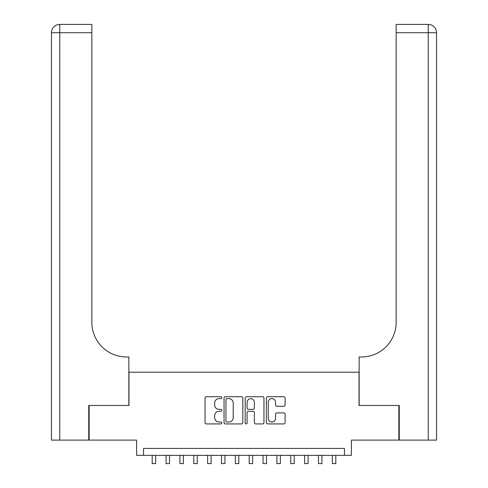 <?xml version="1.0" encoding="UTF-8"?>
<svg xmlns="http://www.w3.org/2000/svg" width="488" height="488" viewBox="0 0 488 488"><rect width="100%" height="100%" fill="white"/><g stroke="black" fill="none" stroke-linecap="round" stroke-linejoin="round"><path stroke-width="0.73" d="M221.826 397.671A0.952 0.952 0 0 0 220.875 396.72L206.424 396.72A1.36 1.36 0 0 0 205.064 398.08L205.064 422.559A1.36 1.36 0 0 0 206.424 423.92L220.875 423.92A0.952 0.952 0 0 0 221.826 422.968A0.952 0.952 0 0 0 220.875 422.016L219.008 422.016A4.355 4.355 0 0 1 214.653 417.667L214.653 415.623A4.355 4.355 0 0 1 219.008 411.274L220.875 411.274A0.952 0.952 0 0 0 221.826 410.316A0.952 0.952 0 0 0 220.875 409.365L219.008 409.365A4.355 4.355 0 0 1 214.653 405.016L214.653 402.972A4.355 4.355 0 0 1 219.008 398.623L220.875 398.623A0.952 0.952 0 0 0 221.826 397.671M283.754 406.309A1.36 1.36 0 0 0 285.114 404.949L285.114 398.08A1.36 1.36 0 0 0 283.754 396.72L267.699 396.72A1.36 1.36 0 0 0 266.338 398.08L266.338 422.559A1.36 1.36 0 0 0 267.699 423.92L283.754 423.92A1.36 1.36 0 0 0 285.114 422.559L285.114 414.263A1.36 1.36 0 0 0 283.754 412.903L276.879 412.903A1.36 1.36 0 0 0 275.525 414.263L275.525 418.381A3.636 3.636 0 0 1 271.883 422.016A3.636 3.636 0 0 1 268.248 418.381L268.248 402.258A3.636 3.636 0 0 1 271.883 398.623A3.636 3.636 0 0 1 275.525 402.258L275.525 404.949A1.36 1.36 0 0 0 276.879 406.309L283.754 406.309M344.461 455.353L351.39 455.353L351.39 440.115L398.855 440.115L398.855 405.467L359.015 405.467L359.015 372.21L128.984 372.21L128.984 405.467L89.145 405.467L89.145 440.115L136.609 440.115L136.609 455.353L344.461 455.353L344.461 448.429L143.539 448.429L143.539 455.353M242.81 398.08A1.36 1.36 0 0 0 241.45 396.72L225.401 396.72A1.36 1.36 0 0 0 224.041 398.08L224.041 422.559A1.36 1.36 0 0 0 225.401 423.92L241.45 423.92A1.36 1.36 0 0 0 242.81 422.559L242.81 398.08M246.55 396.72L262.599 396.72A1.36 1.36 0 0 1 263.959 398.08L263.959 422.559A1.36 1.36 0 0 1 262.599 423.92L255.73 423.92A1.36 1.36 0 0 1 254.37 422.559L254.37 412.635A1.36 1.36 0 0 0 253.01 411.274L248.453 411.274A1.36 1.36 0 0 0 247.093 412.635L247.093 422.968A0.952 0.952 0 0 1 246.141 423.92A0.952 0.952 0 0 1 245.189 422.968L245.189 398.08A1.36 1.36 0 0 1 246.55 396.72M226.896 398.623A0.952 0.952 0 0 0 225.944 399.574L225.944 421.065A0.952 0.952 0 0 0 226.896 422.016L228.866 422.016A4.355 4.355 0 0 0 233.221 417.667L233.221 402.972A4.355 4.355 0 0 0 228.866 398.623L226.896 398.623M254.37 402.332A3.636 3.636 0 0 0 250.734 398.69A3.636 3.636 0 0 0 247.093 402.332L247.093 408.005A1.36 1.36 0 0 0 248.453 409.365L253.01 409.365A1.36 1.36 0 0 0 254.37 408.005L254.37 402.332M152.195 455.353L152.195 463.6L155.66 463.6L155.66 455.353M88.731 405.467L128.85 405.467L128.85 356.972L126.49 356.972A34.642 34.642 0 0 1 91.848 322.33L91.848 32.714L59.768 32.714L59.768 440.115L88.731 440.115L88.731 405.467M59.768 440.115L51.453 440.115L51.453 32.714A8.314 8.314 0 0 1 59.768 24.4L91.848 24.4L91.848 32.714M126.49 356.972A34.642 34.642 0 0 1 91.848 322.33M59.768 24.4A8.314 8.314 0 0 0 51.453 32.714L59.768 32.714L59.768 24.4M436.546 440.115L399.269 440.115L399.269 405.467L359.15 405.467L359.15 356.972L361.51 356.972A34.642 34.642 0 0 0 396.152 322.33L396.152 24.4L428.232 24.4A8.314 8.314 0 0 1 436.546 32.714L436.546 440.115L436.546 32.714L396.152 32.714M426.152 24.4L396.152 24.4M361.51 356.972A34.642 34.642 0 0 0 396.152 322.33M166.054 455.353L166.054 463.6L169.519 463.6L169.519 455.353M179.913 455.353L179.913 463.6L183.378 463.6L183.378 455.353M193.766 455.353L193.766 463.6L197.231 463.6L197.231 455.353M207.626 455.353L207.626 463.6L211.09 463.6L211.09 455.353M221.485 455.353L221.485 463.6L224.944 463.6L224.944 455.353M235.338 455.353L235.338 463.6L238.803 463.6L238.803 455.353M249.197 455.353L249.197 463.6L252.662 463.6L252.662 455.353M263.056 455.353L263.056 463.6L266.515 463.6L266.515 455.353M276.909 455.353L276.909 463.6L280.374 463.6L280.374 455.353M290.769 455.353L290.769 463.6L294.233 463.6L294.233 455.353M304.622 455.353L304.622 463.6L308.087 463.6L308.087 455.353M318.481 455.353L318.481 463.6L321.946 463.6L321.946 455.353M332.34 455.353L332.34 463.6L335.805 463.6L335.805 455.353M428.232 440.115L428.232 24.4"/></g></svg>
